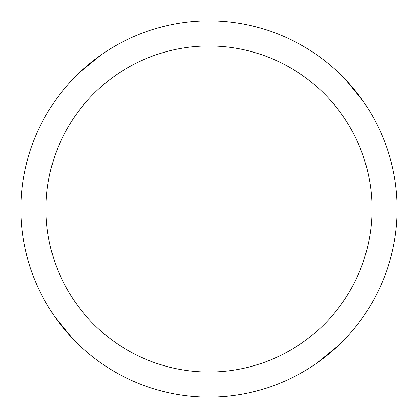 <?xml version="1.0" encoding="UTF-8"?>
<svg xmlns="http://www.w3.org/2000/svg" width="418" height="418" viewBox="0 0 418 418"><rect width="100%" height="100%" fill="white"/><g stroke="black" fill="none" stroke-linecap="round" stroke-linejoin="round"><path stroke-width="0.63" d="M209 20.9A188.1 188.1 0 0 1 397.1 209A188.1 188.1 0 0 1 209 397.1A188.1 188.1 0 0 1 20.9 209A188.1 188.1 0 0 1 209 20.9M209 45.98A163.02 163.02 0 0 1 372.02 209A163.02 163.02 0 0 1 209 372.02A163.02 163.02 0 0 1 45.98 209A163.02 163.02 0 0 1 209 45.98M72.356 338.266L55.072 317.11M79.733 72.356L100.89 55.072M345.644 79.733L362.928 100.89M338.266 345.644L317.11 362.928"/></g></svg>
